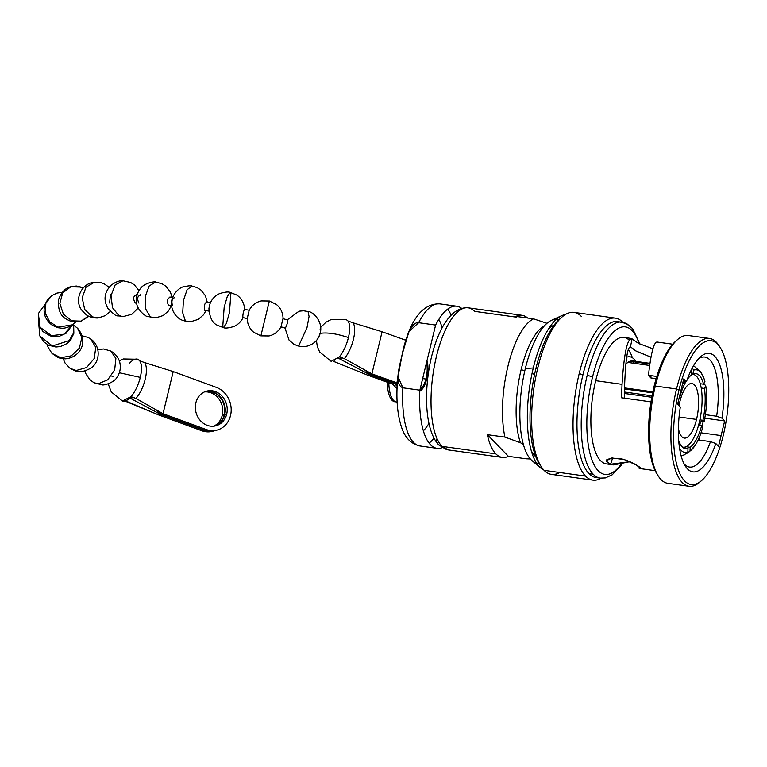<?xml version="1.0" encoding="UTF-8"?>
<svg xmlns="http://www.w3.org/2000/svg" width="767" height="767" viewBox="0 0 767 767"><rect width="100%" height="100%" fill="white"/><g stroke="black" fill="none" stroke-linecap="round" stroke-linejoin="round"><path stroke-width="1.15" d="M678.239 401.659L678.622 402.052A37.88 13.557 97.9 0 0 678.086 404.775A37.88 13.557 97.9 0 1 678.622 402.052M699.399 421.965L704.125 421.514L702.946 420.297A37.88 13.557 97.9 0 0 704.413 388.428L705.765 385.878A41.754 14.947 -82.1 0 1 704.125 421.514A41.754 14.947 97.9 0 0 705.765 385.878L703.895 383.519M686.254 453.815L690.003 451.063L690.175 447.295A37.88 13.557 97.9 0 0 701.632 425.695L702.821 426.912A41.754 14.947 -82.1 0 1 690.003 451.063A41.754 14.947 97.9 0 0 694.816 445.867A41.754 14.947 97.9 0 0 702.821 426.912M700.261 383.721L703.55 384.181A37.88 13.557 97.9 0 0 695.995 373.654A37.88 13.557 97.9 0 0 693.56 373.913L693.732 370.135A41.754 14.947 -82.1 0 1 704.911 381.621L703.55 384.181A37.88 13.557 97.9 0 0 693.56 373.913L691.46 373.615M688.009 448.436L687.826 452.214A41.754 14.947 -82.1 0 1 679.543 448.177A41.754 14.947 97.9 0 0 687.826 452.214L684.106 454.956L687.826 452.214L688.009 448.436L683.292 447.784L688.009 448.436A37.88 13.557 97.9 0 1 678.699 440.526A37.88 13.557 97.9 0 0 685.564 448.695A37.88 13.557 97.9 0 0 688.009 448.436M691.566 371.276L691.393 375.053A37.88 13.557 97.9 0 0 687.155 379.646A37.88 13.557 97.9 0 1 691.393 375.053L691.566 371.276A41.754 14.947 97.9 0 0 690.06 372.503A41.754 14.947 -82.1 0 1 691.566 371.276L691.048 370.413L691.566 371.276M679.466 396.587L679.926 396.644A37.88 13.557 97.9 0 1 685.756 381.889A37.88 13.557 97.9 0 0 679.926 396.644L679.543 396.251M682.266 384.986A41.754 14.947 -82.1 0 1 683.397 382.445A41.754 14.947 97.9 0 0 682.266 384.986M516.737 317.212L474.62 311.364A71.743 25.685 97.9 0 0 468.167 307.816A71.743 25.685 97.9 0 0 434.429 365.754A71.743 25.685 97.9 0 0 441.965 446.375L495.837 453.863A71.743 25.685 97.9 0 0 502.299 457.41A71.743 25.685 97.9 0 0 508.406 456.327L526.009 458.771L508.406 456.327L487.323 434.659A71.743 25.685 97.9 0 0 495.837 453.863L441.965 446.375A71.743 25.685 -82.1 0 1 434.429 365.754A71.743 25.685 -82.1 0 1 468.167 307.816L522.039 315.295A71.743 25.685 97.9 0 0 515.932 316.387L533.535 318.832A71.743 25.685 97.9 0 0 507.907 366.338A71.743 25.685 97.9 0 0 504.916 437.104L487.323 434.659L504.916 437.104L520.448 442.722A66.528 23.815 -82.1 0 1 521.138 369.589A66.528 23.815 -82.1 0 1 544.493 325.735A66.528 23.815 97.9 0 0 521.138 369.589L524.772 370.902L521.138 369.589A66.528 23.815 97.9 0 0 520.448 442.722L523.372 444.505L520.448 442.722L504.916 437.104A71.743 25.685 -82.1 0 1 507.907 366.338A71.743 25.685 -82.1 0 1 533.535 318.832L515.932 316.387M436.96 438.705A7.171 6.452 -44.2 0 0 438.456 444.63L448.417 449.932A71.743 25.685 -82.1 0 1 441.965 446.375A71.743 25.685 97.9 0 0 448.417 449.932L502.299 457.41M527.619 318.008A71.743 25.685 97.9 0 0 522.039 315.295M534.57 374.411L532.03 373.5L534.57 374.411M551.991 326.234L552.844 326.79M533.324 454.141L531.31 450.91L533.324 454.141M649.86 364.037L631.366 361.468A41.754 14.947 97.9 0 0 629.199 362.618L649.649 365.456L629.199 362.618M652.842 391.832L624.549 387.901M635.431 362.034A41.754 14.947 -82.1 0 1 637.204 363.731A41.754 14.947 97.9 0 0 625.862 364.143A41.754 14.947 -82.1 0 1 632.833 360.969L649.956 363.347M624.443 393.471L651.768 397.268M686.014 446.71L690.175 447.295A37.88 13.557 97.9 0 0 701.632 425.695L698.545 425.273M699.868 419.865L702.946 420.297A37.88 13.557 97.9 0 0 704.413 388.428L701.22 387.987M652.621 392.857L624.52 388.946M438.456 444.63A7.171 6.452 -44.2 0 0 441.965 446.375A7.171 6.452 135.8 0 1 438.456 444.63C412.828 416.337 431.236 304.94 468.167 307.816M626.677 357.201A45.483 16.28 -82.1 0 1 635.603 361.094L635.785 361.372M704.911 381.621A41.754 14.947 97.9 0 0 704.125 378.898A41.754 14.947 97.9 0 0 693.732 370.135L692.256 368.045M530.294 458.925L526.009 458.771L530.035 458.954M546.976 323.3L533.535 318.832L546.976 323.3M689.006 486.249L667.779 483.306A74.61 26.711 -82.1 0 1 655.306 386.041L676.542 388.994L679.016 389.885A72.606 25.992 -82.1 0 1 717.663 344.297A72.606 25.992 -82.1 0 1 723.252 435.34A72.606 25.992 -82.1 0 1 684.605 480.928A72.606 25.992 -82.1 0 1 679.016 389.885A72.606 25.992 97.9 0 0 676.59 464.093A72.606 25.992 97.9 0 0 701.776 480.401A72.606 25.992 97.9 0 0 723.252 435.34A72.606 25.992 97.9 0 0 720.232 347.566A72.606 25.992 97.9 0 0 679.016 389.885L676.542 388.994L655.306 386.041A74.61 26.711 -82.1 0 1 688.306 335.505L709.542 338.448A74.61 26.711 97.9 0 0 676.542 388.994A74.61 26.711 97.9 0 0 689.006 486.249A74.61 26.711 97.9 0 0 700.856 481.168M704.787 418.178L724.662 420.939L721.958 418.168L716.637 416.232A55.531 19.875 97.9 0 0 704.796 357.058A55.531 19.875 97.9 0 0 698.593 358.726A55.531 19.875 -82.1 0 1 716.637 416.232L705.381 414.669L716.637 416.232L721.958 418.168A59.836 21.418 97.9 0 0 700.607 356.741A59.836 21.418 97.9 0 0 686.446 381.669L683.742 378.898L677.606 404.276L680.3 407.056A59.836 21.418 97.9 0 0 687.51 468.915A59.836 21.418 97.9 0 0 715.822 443.547L718.516 446.327L724.662 420.939L721.958 418.168A59.836 21.418 97.9 0 0 714.748 356.31A59.836 21.418 97.9 0 0 686.446 381.669L682.898 382.378M629.093 325.985A78.771 28.197 97.9 0 0 621.999 322.092A78.771 28.197 97.9 0 0 587.158 375.447A78.771 28.197 97.9 0 0 593.227 474.236L588.979 473.642A78.771 28.197 -82.1 0 1 582.92 374.862L579.21 373.529A81.781 29.28 -82.1 0 1 622.746 322.178A81.781 29.28 -82.1 0 1 622.794 322.226A81.781 29.28 97.9 0 0 622.746 322.178A81.781 29.28 97.9 0 0 615.383 318.123A81.781 29.28 97.9 0 0 579.21 373.529A81.781 29.28 97.9 0 0 585.509 476.096L544.11 470.344A81.781 29.28 -82.1 0 1 537.811 367.776A81.781 29.28 -82.1 0 1 573.984 312.37L615.383 318.123M592.872 480.142L551.473 474.389A81.781 29.28 -82.1 0 1 544.11 470.344L585.509 476.096A81.781 29.28 97.9 0 0 592.872 480.142A81.781 29.28 97.9 0 0 601.117 478.225A81.781 29.28 -82.1 0 1 585.509 476.096A81.781 29.28 -82.1 0 1 579.21 373.529L582.92 374.862A78.771 28.197 -82.1 0 1 617.751 321.498L626.706 323.616L632.593 328.602L639.946 344.134M540.227 465.023A78.771 28.197 -82.1 0 1 539.22 463.565A78.771 28.197 -82.1 0 1 535.941 368.333A78.771 28.197 -82.1 0 1 559.248 319.446L562 317.02A81.781 29.28 97.9 0 0 537.811 367.776L535.941 368.333L537.811 367.776A81.781 29.28 97.9 0 0 541.214 466.652A81.781 29.28 97.9 0 0 544.11 470.344A81.781 29.28 97.9 0 0 559.661 472.501M581.348 316.426A81.781 29.28 97.9 0 0 562 317.02M699.744 425.436A72.606 25.992 97.9 0 0 700.405 422.042A72.606 25.992 -82.1 0 1 699.744 425.436M676.456 340.586A72.606 25.992 97.9 0 0 654.069 386.415A72.606 25.992 97.9 0 0 657.76 475.176A72.606 25.992 -82.1 0 1 657.089 474.188A72.606 25.992 -82.1 0 1 654.069 386.415L655.306 386.041A74.61 26.711 97.9 0 0 658.422 476.249L657.089 474.188M656.792 376.434L648.47 375.284C650.895 353.51 653.743 342.427 657.003 342.015L672.717 344.201M652.909 348.803L638.499 343.376L632.056 338.956L638.547 343.405L652.909 348.803M630.369 346.751L636.389 351.257L650.991 357.154L635.68 350.845L630.464 346.809L632.085 338.803L631.318 338.448M630.464 346.809C627.454 346.895 625.488 360.269 624.568 386.942C625.488 360.269 627.454 346.895 630.464 346.809L632.085 338.803C627.435 337.662 624.079 352.839 622.037 384.334L595.691 380.672A63.853 22.857 -82.1 0 1 623.926 337.422L631.308 338.448M621.788 464.601L612.219 474.802L605.326 477.927L600.321 478.129A78.771 28.197 -82.1 0 1 593.227 474.236A78.771 28.197 97.9 0 0 600.321 478.129L596.074 477.544A78.771 28.197 -82.1 0 1 588.979 473.642L593.227 474.236A78.771 28.197 -82.1 0 1 587.158 375.447A4.305 1.074 13.6 0 1 592.45 377.354A74.466 26.653 97.9 0 1 639.141 343.721A74.466 26.653 97.9 0 0 592.45 377.354A74.466 26.653 97.9 0 0 591.204 457.774A74.466 26.653 97.9 0 0 620.714 464.802A74.466 26.653 97.9 0 1 591.204 457.774A74.466 26.653 97.9 0 1 592.45 377.354A4.305 1.074 -166.4 0 0 587.158 375.447A78.771 28.197 -82.1 0 1 621.999 322.092M609.161 463.824A63.853 22.857 -82.1 0 1 595.691 380.672A63.853 22.857 -82.1 0 1 629.141 340.059M632.085 338.803C627.435 337.662 624.079 352.839 622.037 384.334L621.529 397.776L650.991 401.87L621.529 397.776L622.037 384.334L595.691 380.672A63.853 22.857 -82.1 0 0 606.352 463.901L613.734 464.927M655.143 470.679L639.208 468.464C645.44 470.315 632.66 461.092 619.276 458.321C605.537 458.263 602.641 460.238 610.59 464.246L613.705 464.927L629.851 461.686L610.59 464.246L612.651 457.899L610.59 464.246L605.892 460.938L611.855 457.976L624.252 459.548L636.121 464.907L640.694 468.349L639.208 468.464L639.544 467.122L639.208 468.464M619.851 322.015A78.771 28.197 97.9 0 0 582.92 374.862A78.771 28.197 97.9 0 0 588.979 473.642A78.771 28.197 97.9 0 0 598.231 477.611M624.568 386.942L624.415 398.169L624.568 386.942M677.606 404.276L680.3 407.056A59.836 21.418 97.9 0 0 685.391 466.211A59.836 21.418 97.9 0 0 715.822 443.547L710.491 441.61A55.531 19.875 -82.1 0 1 684.001 463.757A55.531 19.875 97.9 0 0 689.514 467.055A55.531 19.875 97.9 0 0 710.491 441.61L698.162 439.903M656.13 378.658L650.828 377.92L651.02 375.638L650.828 377.92L648.47 375.284C650.895 353.51 653.743 342.427 657.003 342.015M628.25 349.474A55.531 19.875 -82.1 0 1 632.372 357.719M633.523 361.765A55.531 19.875 -82.1 0 1 633.858 363.261M684.749 379.933A55.531 19.875 97.9 0 0 683.809 382.503A55.531 19.875 -82.1 0 1 684.749 379.933M536.449 463.009A72.644 26.001 -82.1 0 0 539.048 463.297A72.644 26.001 -82.1 0 1 525.337 368.524L533.286 367.968A78.771 28.197 97.9 0 0 540.534 467.851A78.771 28.197 97.9 0 0 543.63 469.835M531.435 451.332A67.918 24.314 97.9 0 0 535.769 456.662M540.534 467.851L532.02 460.631A72.644 26.001 -82.1 0 1 525.337 368.524A72.644 26.001 -82.1 0 1 558.999 319.657A72.644 26.001 -82.1 0 0 556.42 319.225M554.042 325.141A67.918 24.314 97.9 0 0 548.415 329.091M565.202 314.614A78.771 28.197 97.9 0 0 561.674 315.678A78.771 28.197 97.9 0 0 533.286 367.968L525.337 368.524A72.644 26.001 -82.1 0 1 551.511 320.299L561.674 315.678M719.561 346.579A74.61 26.711 97.9 0 0 709.542 338.448M703.071 421.917A74.61 26.711 -82.1 0 1 702.217 426.299A74.61 26.711 97.9 0 0 703.071 421.917M701.019 432.799L721.114 435.589L701.019 432.799M700.194 435.081A74.61 26.711 -82.1 0 1 698.871 439.999A74.61 26.711 97.9 0 0 700.194 435.081M654.069 386.415A72.606 25.992 -82.1 0 1 675.545 341.353L677.386 339.743A74.61 26.711 97.9 0 0 655.306 386.041L654.069 386.415M701.776 480.401L699.935 482.012A74.61 26.711 -82.1 0 1 674.049 465.262A74.61 26.711 -82.1 0 1 676.542 388.994A74.61 26.711 -82.1 0 1 718.9 345.505L720.232 347.566M699.322 422.301A36.73 13.144 -82.1 0 1 682.381 447.036A36.73 13.144 97.9 0 0 683.071 447.19A36.73 13.144 97.9 0 0 699.322 422.301A36.73 13.144 97.9 0 0 693.186 374.421A36.73 13.144 97.9 0 0 691.412 374.507A36.73 13.144 -82.1 0 1 699.322 422.301M679.735 402.176A27.545 9.866 97.9 0 0 678.977 405.695A27.545 9.866 97.9 0 1 679.735 402.176A27.545 9.866 97.9 0 1 694.394 384.881A27.545 9.866 97.9 0 1 696.522 419.424L679.063 416.999L696.522 419.424A27.545 9.866 97.9 0 0 691.92 383.519A27.545 9.866 97.9 0 0 679.735 402.176M678.402 428.456A27.545 9.866 97.9 0 0 686.772 437.631A27.545 9.866 97.9 0 0 696.522 419.424A27.545 9.866 97.9 0 1 684.337 438.091A27.545 9.866 97.9 0 1 678.402 428.456M624.463 392.014L652.036 395.849L624.463 392.014M461.552 308.296A71.743 25.685 97.9 0 0 456.748 306.225A71.743 25.685 97.9 0 0 435.608 325.055L418.629 322.696A71.743 25.685 -82.1 0 1 439.769 303.866A71.743 25.685 97.9 0 0 418.629 322.696L408.945 331.603L402.253 354.076C404.314 343.664 410.153 321.459 418.629 322.696L435.608 325.055L419.856 390.173L402.867 387.814C394.641 384.497 398.265 371.132 402.253 354.076L397.996 376.722L402.867 387.814L419.856 390.173A71.743 25.685 97.9 0 0 437.008 448.34A71.743 25.685 97.9 0 0 442.185 447.66M447.698 309.12A71.743 25.685 -82.1 0 1 451.092 314.997A71.743 25.685 97.9 0 0 447.698 309.12M438.839 319.36A62.558 22.396 -82.1 0 1 442.147 327.864A62.558 22.396 -82.1 0 0 438.839 319.36M433.959 438.36A71.743 25.685 -82.1 0 1 429.079 443.086A71.743 25.685 97.9 0 0 433.959 438.36M398.341 372.647C395.695 394.18 396.731 412.262 401.429 426.893C404.823 437.621 411.016 443.988 420.019 445.982A71.743 25.685 -82.1 0 1 402.867 387.814A71.743 25.685 97.9 0 0 420.019 445.982L437.008 448.34M428.849 423.547A62.558 22.396 -82.1 0 1 423.355 430.824A62.558 22.396 -82.1 0 0 428.849 423.547M420.201 388.735A15.206 5.446 97.9 0 0 426.04 378.505A15.206 5.446 97.9 0 0 426.49 362.753M404.295 339.714A31.418 11.246 -82.1 0 1 405.887 339.963M397.114 402.023A31.418 11.246 -82.1 0 1 388.783 382.733M320.788 327.231L325.956 322.198L331.248 319.484L346.195 319.513L348.045 321.018C350.059 324.326 350.193 329.829 348.429 337.538C346.444 345.323 343.424 351.765 339.378 356.866A22.243 8.514 -70.2 0 0 348.429 337.538C336.109 333.492 326.416 332.149 319.34 333.501C326.416 332.149 336.109 333.492 348.429 337.538A22.243 8.514 -70.2 0 0 348.045 321.018L353.041 322.811A22.243 8.514 109.8 0 1 344.364 358.659L371.899 373.865L370.01 374.421L394.957 383.385A17.219 6.165 97.9 0 0 395.264 384.363A17.219 6.165 -82.1 0 1 394.957 383.385L397.162 385.648M419.827 390.767A17.219 6.165 97.9 0 0 426.644 379.138A17.219 6.165 97.9 0 0 426.989 360.691M422.655 378.582L425.906 379.032L422.655 378.582M387.23 382.177A31.418 11.246 97.9 0 0 387.91 389.876A31.418 11.246 97.9 0 0 395.619 401.812M98.291 383.749L93.938 382.704L98.291 383.749L107.735 379.809L114.676 369.838L115.884 358.486L110.803 351.046L115.884 358.486L114.676 369.838L107.735 379.809L98.291 383.749M76.24 370.49L70.104 368.352L76.24 370.49L86.623 367.518L94.255 358.457L95.779 347.278L90.535 338.87L95.779 347.278L94.255 358.457L86.623 367.518L76.24 370.49M60.727 357.719L51.955 353.357L60.727 357.719L71.331 355.821L79.404 348.113L81.829 337.595L77.659 328.334L81.829 337.595L79.404 348.113L71.331 355.821L60.727 357.719M74.006 325.448L77.63 328.305M52.357 345.955L39.903 336.013L52.357 345.955L69.231 340.606L73.68 332.792L73.632 324.01L73.68 332.792L69.231 340.606L52.357 345.955M51.447 335.62L40.076 327.25L38.36 313.569L40.076 327.25L51.447 335.62L64.035 334.211L72.338 324.997L64.035 334.211L51.447 335.62M58.033 327.135L49.692 321.852L45.176 312.994L45.876 303.291L51.59 295.736L45.876 303.291L45.176 312.994L49.692 321.852L58.033 327.135L72.644 324.777L58.033 327.135M51.657 295.688L56.998 293.071L62.28 292.323M75.78 321.872L72.683 324.748M71.868 320.817L63.354 314.125L59.836 303.387L62.712 292.879L70.832 286.753L62.712 292.879L59.836 303.387L63.354 314.125L71.868 320.817L81.062 321.133L71.868 320.817M82.846 288.392L80.027 287.059L70.832 286.753L76.307 286.005L83.498 287.673M88.943 316.301L81.062 321.133L88.426 316.052M92.404 316.905L84.677 309.437L82.174 297.797L86.019 287.155L94.494 282.208L86.019 287.155L82.174 297.797L84.677 309.437L92.404 316.905L98.483 317.854L92.404 316.905M105.242 295.822L105.386 302.323L105.242 295.822M118.866 315.563L112.49 307.701L111.023 295.611L115.146 284.96L122.921 280.751L115.146 284.96L111.023 295.611L112.49 307.701L118.866 315.563L122.979 316.618L118.866 315.563M135.289 302.965L136.152 303.224L135.289 302.965A200.877 50.296 13.6 0 1 136.651 303.023A200.877 50.296 -166.4 0 0 135.289 302.965C132.595 298.373 133.247 295.678 137.245 294.864C133.247 295.678 132.595 298.373 135.289 302.965M150.236 316.819L145.615 308.852L145.212 296.57L149.21 285.918L155.691 282.064L149.21 285.918L145.212 296.57L145.615 308.852L150.236 316.819L152.949 317.826L150.236 316.819M168.443 305.381L169.047 305.611L168.443 305.381A200.877 50.296 13.6 0 1 171.559 305.717A200.877 50.296 -166.4 0 0 168.443 305.381C166.65 300.837 167.302 298.133 170.408 297.28L169.871 297.05M280.981 326.847L281 326.819A200.877 50.296 13.6 0 1 285.42 328.017L285.42 328.017A200.877 50.296 -166.4 0 0 281 326.819L282.956 318.717L280.981 326.847C278.162 331.747 274.164 334.776 268.987 335.956L260.866 335.86L269.227 301.565L260.866 335.86L253.714 332.264C249.63 328.842 247.463 324.297 247.204 318.631L242.727 317.538A200.877 50.296 13.6 0 1 247.214 318.516A200.877 50.296 -166.4 0 0 242.727 317.538C242.957 313.3 243.609 310.597 244.692 309.437C243.609 310.597 242.957 313.3 242.727 317.538L243.014 317.596M205.077 310.501L204.722 310.299A200.877 50.296 13.6 0 1 208.902 310.99A200.877 50.296 -166.4 0 0 204.722 310.299C203.917 305.87 204.568 303.176 206.687 302.198C204.568 303.176 203.917 305.87 204.722 310.299L209.314 311.21M112.078 376.626L112.998 376.808M110.467 294.653L109.614 303.003M138.961 303.118C136.747 298.545 137.408 295.841 140.917 295.017L140.188 294.768M320.318 329.628L320.021 329.685C321.037 331.392 320.385 334.096 318.056 337.787M287.567 319.829L282.956 318.717M287.376 319.916C287.951 321.488 287.299 324.192 285.42 328.017C287.299 324.192 287.951 321.488 287.376 319.916M249.17 310.414L247.214 318.516L249.17 310.414M269.227 301.565L269.418 301.019L261.298 300.923C255.996 302.131 251.95 305.256 249.16 310.299L244.587 309.274M209.257 306.359L208.902 309.024M206.361 301.987L210.848 302.735M172.546 305.822C171.29 301.335 171.952 298.641 174.512 297.721L174.061 297.5M185.307 320.654L182.719 312.792L183.418 300.491L187.062 289.811L191.855 286.005L187.062 289.811L183.418 300.491L182.719 312.792L185.307 320.654L186.918 321.536L185.307 320.654M222.727 326.895L224.175 307.164L227.329 296.398L230.215 292.409L227.329 296.398L224.175 307.164L222.727 326.895L223.398 327.624L222.727 326.895M243.292 317.078C241.356 321.392 238.288 324.499 234.069 326.416C228.767 328.055 225.21 328.458 223.398 327.624L226.284 323.636L229.438 312.869L230.886 293.138M208.921 308.679L209.631 304.844M298.833 345.591L307.021 327.528L309.072 316.483L308.056 311.527L309.072 316.483L307.021 327.528L298.833 345.591L297.769 345.898L298.833 345.591M353.041 322.811L382.091 331.737L405.81 340.251L382.091 331.737L371.899 373.865L382.091 331.737L353.041 322.811A22.243 8.514 109.8 0 1 344.364 358.659L339.378 356.866L331.162 361.372L319.666 351.986L317.308 346.588L316.435 340.49M397.306 383.289L371.899 373.865L396.846 382.819L397.574 379.809M364.584 369.819L370.01 374.421L371.899 373.865L344.364 358.659M334.441 361.056L334.297 361.66A22.243 8.514 109.8 0 1 334.028 361.228A22.243 8.514 109.8 0 0 334.297 361.66L367.623 375.13L333.549 361.391M368.17 372.858L367.949 373.759L368.17 372.858M392.57 384.094L367.623 375.13L392.57 384.094L397.028 388.677M397.124 386.28L394.459 383.529L369.502 374.574L367.623 375.13L369.502 374.574L338.688 358.381M120.534 399.473A22.243 8.945 -69.9 0 0 131.032 396.635L122.471 401.016L111.263 391.927L108.195 383.845M119.23 360.749L123.324 358.956L137.772 359.253L139.709 360.787C141.857 364.143 142.048 369.675 140.294 377.383C138.3 385.159 135.213 391.582 131.032 396.635A22.243 8.945 -69.9 0 0 140.294 377.383L119.326 372.733L140.294 377.383A22.243 8.945 -69.9 0 0 139.709 360.787A22.243 8.945 -69.9 0 0 129.211 363.625M139.709 360.787L144.637 362.599A22.243 8.945 110.1 0 1 135.97 398.447L131.032 396.635M217.138 430.066L215.163 430.594A22.387 19.712 -105.1 0 1 204.223 430.047L206.198 429.52L163.026 413.701L173.217 371.573L144.637 362.599A22.243 8.945 110.1 0 1 135.97 398.447L163.026 413.701L206.198 429.52A22.387 19.712 74.9 0 0 230.531 415.503A22.387 19.712 74.9 0 0 216.39 387.393L173.217 371.573L163.026 413.701L161.06 414.228L204.223 430.047L206.198 429.52A22.387 19.712 74.9 0 0 217.138 430.066A22.387 19.712 74.9 0 0 231.193 409.444A22.387 19.712 74.9 0 0 216.39 387.393L173.217 371.573L144.637 362.599M195.873 402.809A17.938 15.791 -105.1 0 1 215.374 391.582A17.938 15.791 -105.1 0 1 226.706 414.103A17.938 15.791 -105.1 0 1 207.205 425.33A17.938 15.791 -105.1 0 1 195.873 402.809A17.938 15.791 74.9 0 0 200.235 420.469A17.938 15.791 74.9 0 0 215.968 425.771A17.938 15.791 74.9 0 0 226.706 414.103A17.938 15.791 74.9 0 0 222.344 396.443A17.938 15.791 74.9 0 0 206.611 391.141A17.938 15.791 74.9 0 0 195.873 402.809M216.141 430.297A22.387 19.712 -105.1 0 1 204.223 430.047L161.06 414.228L163.026 413.701L135.97 398.447M224.741 414.64A17.938 15.791 74.9 0 0 205.633 391.448A17.938 15.791 -105.1 0 1 224.741 414.64L226.706 414.103L224.741 414.64A17.938 15.791 -105.1 0 1 214.981 426.001A17.938 15.791 74.9 0 0 224.741 414.64M224.213 414.784A17.938 15.791 74.9 0 0 205.383 391.534A17.938 15.791 -105.1 0 1 224.213 414.784A17.938 15.791 -105.1 0 1 214.712 426.049A17.938 15.791 74.9 0 0 224.213 414.784L222.248 415.311L224.213 414.784M204.425 391.927A17.938 15.791 -105.1 0 1 222.248 415.311A17.938 15.791 74.9 0 0 204.425 391.927M160.648 413.883L160.533 414.372L203.706 430.191A22.387 19.712 74.9 0 0 214.904 430.661A22.387 19.712 74.9 0 1 214.635 430.738A22.387 19.712 74.9 0 1 203.706 430.191L160.533 414.372L158.568 414.909L201.731 430.728L203.706 430.191L201.731 430.728L158.568 414.909L160.533 414.372L129.93 398.063M214.635 430.738L212.67 431.265A22.387 19.712 -105.1 0 1 201.731 430.728A22.387 19.712 -105.1 0 0 213.648 430.977M158.903 413.509L159.133 412.56L158.903 413.509M213.686 426.184A17.938 15.791 74.9 0 0 222.248 415.311A17.938 15.791 -105.1 0 1 213.686 426.184M125.558 400.901L158.568 414.909L125.472 401.285A22.243 8.945 110.1 0 1 125.27 400.997A22.243 8.945 110.1 0 0 125.472 401.285L124.944 401.093M155.663 409.549L161.06 414.228M691.479 373.03L693.589 373.318M688.162 452.866L694.816 445.867M693.569 365.706L700.722 371.803L704.125 378.898M684.298 454.889L681.067 455.675M539.22 463.565L541.214 466.652M683.071 447.19L682.448 447.094M693.186 374.421L691.431 374.181M456.748 306.225L439.769 303.866C426.222 303.473 415.609 313.492 407.948 333.923M387.076 382.119L387.91 389.876M129.709 398.063L133.861 397.67M97.783 349.541L103.641 348.985L110.803 351.046C117.361 354.958 119.604 360.375 120.016 363.673C120.86 368.822 119.748 373.51 116.661 377.719C114.782 381.784 104.619 385.782 101.771 384.804L93.938 382.704L89.825 379.694L85.664 373.404L84.907 370.95M82.011 335.754L88.013 337.413L90.535 338.87C100.688 345.418 100.659 361.612 90.832 368.141C84.063 371.794 78.819 372.666 75.108 370.777L70.104 368.352L65.147 363.175L63.124 358.697M77.659 328.334C89.087 342.053 79.816 357.048 66.422 358.707C65.358 359.224 58.167 357.997 57.822 357.364L51.955 353.357L47.957 346.991L47.247 344.469M39.903 336.013L38.877 325.419M39.951 336.119L43.959 341.957L48.637 345.227L55.847 347L60.305 346.588L66.95 343.606L70.737 339.906L73.853 333.377L73.642 324M38.36 313.569L45.311 304.01M38.35 313.598L38.839 325.313L42.962 331.545L50.296 335.898L54.956 336.675L59.452 336.243L66.087 333.242L72.338 324.997M51.59 295.736C42.914 302.505 40.009 316.33 52.52 325.409L57.937 327.701L61.523 328.18C61.609 328.065 65.646 329.12 72.644 324.777M70.832 286.753C65.502 287.817 61.398 292.15 58.513 299.724C57.851 309.59 60.468 316.052 66.384 319.11C69.701 320.673 71.216 322.84 81.062 321.133M110.333 311.431L105.338 315.63L98.483 317.854C96.671 318.449 89.969 317.164 89.509 316.55C88.205 316.685 85.501 314.403 81.388 309.715C74.083 299.389 81.57 283.148 94.494 282.208L100.736 282.611L104.178 283.828L109.106 287.28M138.29 307.979L131.771 314.297L122.979 316.618C114.743 314.528 118.741 318.947 107.926 308.478C103.257 300.012 104.293 292.285 111.023 285.286C115.644 281.911 119.604 280.396 122.921 280.751L130.658 282.486L134.474 284.94L138.98 290.645M171.252 305.851L168.481 310.951L163.15 315.553L155.883 317.816L147.331 316.464C146.516 317.03 137.015 310.117 136.651 303.051C135.836 297.893 136.986 293.215 140.093 289.015C143.717 282.908 155.26 281.201 155.691 282.064L162.019 283.752L165.835 286.196L170.351 291.911L172.057 297.28M136.162 303.224L136.689 303.243M280.904 326.934L285.209 328.103M169.018 305.611L171.578 305.889M136.373 294.614L137.188 294.643M172.642 297.347L169.833 297.04M205.949 310.645L203.552 314.767L198.222 319.379L190.954 321.641L186.918 321.536L182.354 320.27C181.884 319.983 174.234 317.576 171.75 307.021C169.449 296.877 178.529 287.366 184.022 286.657C188.567 285.765 191.175 285.545 191.855 286.005L197.081 287.577L200.896 290.012L205.412 295.726L207.243 302.14M209.602 304.95C211.289 299.676 214.607 295.899 219.544 293.617C224.846 291.978 228.403 291.575 230.215 292.409L236.399 294.864C238.364 295.851 244.328 300.549 244.74 310.021M223.398 327.624L217.214 325.17C212.488 323.08 209.727 317.596 208.921 308.698M269.418 301.019L276.561 304.614C280.78 308.161 282.956 312.859 283.071 318.717M287.366 319.772L299.044 311.201L303.511 310.788L308.056 311.527C313.3 311.277 327.48 325.045 317.068 339.723C311.153 347.192 302.284 346.857 301.604 346.598L297.769 345.898L293.636 344.067L289.006 340.03L284.988 328.046M342.456 357.978L338.036 358.371"/></g></svg>

